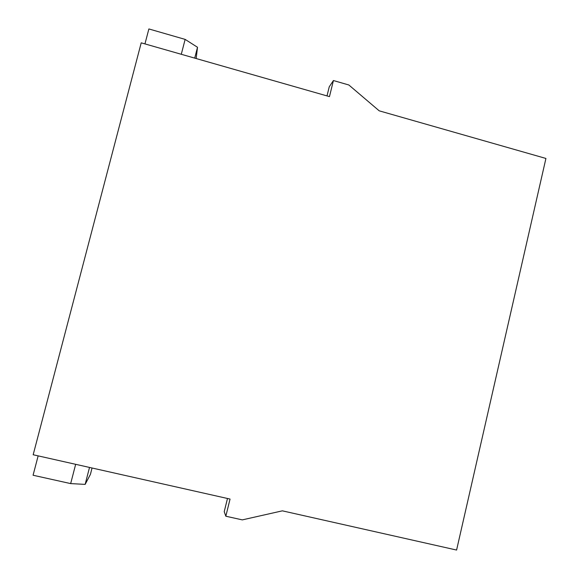 <?xml version="1.0" encoding="UTF-8"?>
<svg xmlns="http://www.w3.org/2000/svg" width="579" height="579" viewBox="0 0 579 579"><rect width="100%" height="100%" fill="white"/><g stroke="black" fill="none" stroke-linecap="round" stroke-linejoin="round"><path stroke-width="0.87" d="M225.824 516.215L242.304 519.884L282.364 510.837L456.592 550.05L545.925 158.451L379.209 110.828L348.855 84.99L333.424 80.539L329.465 96.613L141.211 42.839L33.177 454.754L230.051 499.062L225.824 516.215L224.232 511.67L227.482 498.483M333.424 80.539L329.248 86.807L327.005 95.911M92.054 468.006L90.418 474.375L85.149 484.384L70.667 483.595L75.661 464.315M85.149 484.384L89.513 467.434M38.149 455.876L33.075 475.243L70.667 483.595M196.158 58.537L197.504 47.268L185.135 39.394L148.875 28.95L144.953 43.903M194.71 58.117L197.504 47.268M181.285 54.281L185.135 39.394"/></g></svg>
